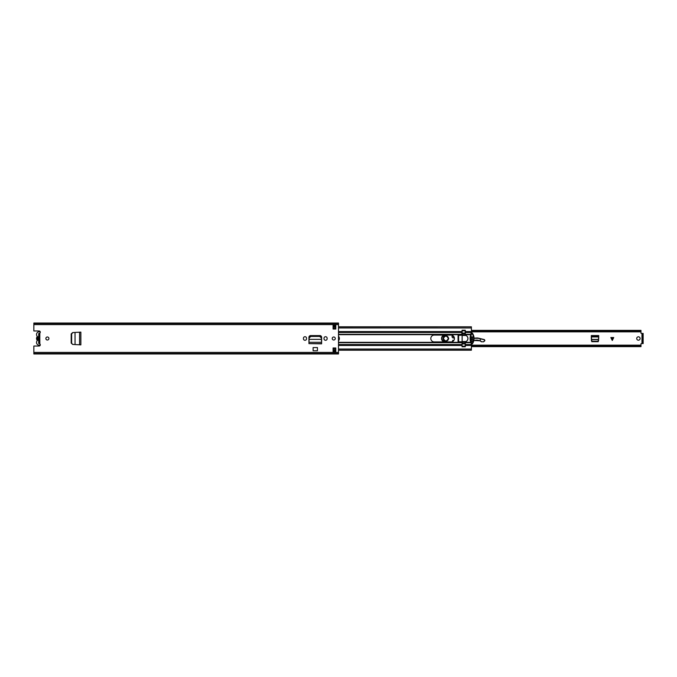 <?xml version="1.0" encoding="UTF-8"?>
<svg xmlns="http://www.w3.org/2000/svg" width="677" height="677" viewBox="0 0 677 677"><rect width="100%" height="100%" fill="white"/><g stroke="black" fill="none" stroke-linecap="round" stroke-linejoin="round"><path stroke-width="1.02" d="M71.424 343.197L72.667 344.441L71.178 343.078L71.178 333.922L72.667 332.559L71.424 333.905L71.424 343.197M80.868 344.872L80.224 344.83L80.834 344.83L80.834 332.17L79.556 332.195L80.868 332.128L80.868 344.872L79.556 344.805L79.556 332.195L72.879 332.559L71.635 333.905L71.635 343.197L72.667 344.441L75.079 344.568L72.879 344.441M80.224 344.83L75.062 344.568L75.029 332.432M72.879 332.559L74.944 332.441M79.988 344.83L80.8 344.83L80.8 332.17L80.224 332.17M303.431 338.737A1.557 1.557 0 0 0 304.988 340.294A1.557 1.557 0 0 0 306.546 338.737L306.546 338.263A1.557 1.557 0 0 0 304.988 336.706A1.557 1.557 0 0 0 303.431 338.263L303.431 338.737M324.012 338.737A1.557 1.557 0 0 0 325.569 340.294A1.557 1.557 0 0 0 327.126 338.737L327.126 338.263A1.557 1.557 0 0 0 325.569 336.706A1.557 1.557 0 0 0 324.012 338.263L324.012 338.737M45.867 338.5A1.523 1.523 0 0 0 47.39 340.023A1.523 1.523 0 0 0 48.913 338.5A1.523 1.523 0 0 0 47.39 336.977A1.523 1.523 0 0 0 45.867 338.5M332.238 338.5A1.523 1.523 0 0 0 333.761 340.023A1.523 1.523 0 0 0 335.284 338.5A1.523 1.523 0 0 0 333.761 336.977A1.523 1.523 0 0 0 332.238 338.5M335.792 347.978L335.792 352.04L333.084 352.04L333.084 347.978L335.792 347.978M333.084 329.022L333.084 324.96L335.792 324.96L335.792 329.022L333.084 329.022M39.097 330.977A1.185 1.185 0 0 1 39.816 333.109L38.801 333.499L38.801 343.476L39.816 343.891A1.185 1.185 0 0 1 39.097 346.023L33.85 346.023L33.85 353.969L338.5 353.969L338.5 323.031L33.85 323.031L33.85 330.977L39.097 330.977M321.592 342.46L321.609 343.84L308.949 343.637L321.609 343.637L321.609 337.256A1.667 1.667 0 0 0 319.942 335.589L310.616 335.589A1.667 1.667 0 0 0 308.949 337.256L308.949 342.824M313.112 347.563L317.445 347.563L317.445 350.754L313.112 350.754L313.112 347.563M80.868 332.128L79.649 332.195M33.85 353.496L338.5 353.496M33.85 323.504L338.5 323.504M333.084 325.975L335.792 325.975M335.792 351.024L333.084 351.024M321.33 337.865L321.389 339.016L321.33 337.865L319.662 336.418L310.853 336.418L309.228 337.865L309.127 339.372L321.431 339.372L309.127 339.372L308.966 342.46M321.389 339.016L321.583 342.291L308.974 342.291L308.949 343.603L321.609 343.603L321.583 342.41M309.127 339.482L309.169 339.016M321.33 337.451L319.662 335.995L310.853 335.995L309.228 337.451L309.169 338.593M321.389 338.593L321.431 339.482M40.273 344.982A2.674 2.674 0 0 1 36.947 341.098A1.083 1.083 0 0 0 36.947 339.964A2.776 2.776 0 0 1 36.947 337.036A1.083 1.083 0 0 0 36.947 335.902A2.674 2.674 0 0 1 40.273 332.018M38.699 336.461L37.853 338.5L38.699 340.539A2.133 2.133 0 0 1 38.699 336.461L38.699 333.524L39.715 333.524M38.699 340.539L38.699 343.476L39.715 343.476M592.46 341.682L591.436 340.675M598.595 340.675L597.571 341.682M640.103 338.5A1.692 1.692 0 0 1 638.411 340.192A1.692 1.692 0 0 1 636.718 338.5A1.692 1.692 0 0 1 638.411 336.808A1.692 1.692 0 0 1 640.103 338.5M613.734 337.552L612.279 340.463L610.823 337.552L613.734 337.552M591.757 341.682L598.273 341.682L598.739 335.538L591.292 335.538L591.757 341.682M642.134 333.507L640.984 333.304L640.984 330.368L471.395 330.368M471.395 345.905L640.984 345.905L640.984 343.696L642.134 343.493M471.395 331.095L640.984 331.095M640.984 345.905L640.984 346.632L471.395 346.632M462.052 346.632L462.137 342.181L465.184 342.181L465.184 346.616L462.137 346.616L465.184 346.616M642.134 342.562L642.134 333.422L643.15 333.422L643.15 343.577L642.134 343.577L642.134 342.562L643.15 342.562M598.739 336.951L598.654 339.439L591.376 339.439L591.292 336.951L598.739 336.951M598.612 340.379L597.596 341.276L592.29 341.267L591.419 340.379M448.512 338.534A2.64 2.64 0 0 1 445.838 341.14A2.64 2.64 0 0 1 443.232 338.466A2.64 2.64 0 0 1 445.906 335.86A2.64 2.64 0 0 1 448.512 338.534M448.716 338.542C446.769 342.181 444.874 342.156 443.029 338.458C444.975 334.819 446.871 334.844 448.716 338.542M448.309 338.534C446.727 335.369 445.102 335.343 443.435 338.466C445.017 341.631 446.642 341.657 448.309 338.534M458.058 341.005L458.185 341.809M452.439 341.614L452.761 340.294L453.294 340.362L453.091 341.216M483.623 341.817L481.279 341.758L483.623 341.817L484.893 340.421L484.368 339.592L478.377 338.136A5.416 5.416 0 0 0 476.853 337.992L474.061 338.128M484.571 341.106L484.368 339.592M481.457 341.597L480.23 340.776L481.279 341.758M471.116 341.733L471.539 341.673A4.062 4.062 0 0 0 473.071 341.132A7.109 7.109 0 0 1 473.189 341.056A7.109 7.109 0 0 0 473.071 341.132A4.062 4.062 0 0 1 471.539 341.673L471.065 341.53M472.453 338.212L471.776 338.246M473.79 340.751A7.109 7.109 0 0 1 480.111 340.963A7.109 7.109 0 0 0 473.79 340.751M480.23 340.776L480.281 338.602M484.25 339.752L478.334 338.339L474.069 338.331M454.394 337.992L452.278 335.327M444.967 335.081L444.671 335.123C441.006 337.188 440.913 339.397 444.391 341.767L445.043 341.919M441.573 338.415A3.588 3.588 0 0 1 443.985 335.081A3.588 3.588 0 0 0 444.171 341.919A3.588 3.588 0 0 1 441.573 338.415M454.36 337.781A1.523 1.523 0 0 1 452.481 335.411A1.523 1.523 0 0 0 454.36 337.781M443.503 338.5A2.369 2.369 0 0 1 445.872 336.13A2.369 2.369 0 0 1 448.242 338.5A2.369 2.369 0 0 1 445.872 340.87A2.369 2.369 0 0 1 443.503 338.5M338.5 336.207A3.419 3.419 0 0 1 338.5 340.793M338.5 331.561L462.052 331.561L461.714 335.115L458.058 335.453L458.058 341.546L462.052 342.223L462.052 346.759L465.302 346.759L465.302 342.3A0.677 0.677 0 0 1 465.742 341.665A3.385 3.385 0 0 0 465.742 335.335A0.677 0.677 0 0 1 465.302 334.7L465.302 331.561L471.395 331.561L470.727 334.666A12.169 12.169 0 0 0 470.727 342.334L471.395 343.95L471.395 350.195L338.5 350.195M451.017 341.919A3.419 3.419 0 0 0 454.436 338.5A3.419 3.419 0 0 0 451.017 335.081L434.228 335.081A3.419 3.419 0 0 0 430.809 338.5A3.419 3.419 0 0 0 434.228 341.919L451.017 341.919M462.052 331.561L462.052 330.241L465.302 330.241L465.302 331.561M471.395 327.033L471.395 331.561M338.5 326.805L471.395 326.805L338.5 326.889M471.217 334.912A12.609 12.609 0 0 1 471.361 334.455A0.677 0.677 0 0 1 472.597 334.353A8.801 8.801 0 0 1 472.868 334.912L473.426 335.115A9.233 9.233 0 0 1 473.426 341.885L472.868 342.088A8.801 8.801 0 0 1 472.597 342.647A0.677 0.677 0 0 1 471.361 342.537A12.609 12.609 0 0 1 471.217 342.088L470.76 342.088A13.041 13.041 0 0 1 470.261 338.576L470.261 338.424A13.041 13.041 0 0 1 470.76 334.912L471.217 334.912L470.76 334.912A13.041 13.041 0 0 1 471.31 333.363L470.989 333.956M470.71 341.885L471.158 341.885L470.76 342.088A13.041 13.041 0 0 0 471.31 343.637L471.344 343.713A0.601 0.601 0 0 0 472.385 343.806A9.233 9.233 0 0 0 473.341 342.088M465.184 341.792A3.351 3.351 0 0 0 465.945 341.546L462.137 342.181M462.137 342.088L465.184 341.885M465.184 334.819L462.137 334.819L462.137 330.384L465.184 330.384L465.184 335.115L462.137 335.115L462.137 341.885M462.137 335.115L465.184 334.912M462.137 335.453L465.937 335.453A3.351 3.351 0 0 0 465.184 335.208L465.937 335.453A3.351 3.351 0 0 1 465.945 341.546L462.137 341.546M472.868 342.088L472.961 341.885A8.801 8.801 0 0 0 472.961 335.115L472.868 334.912M471.217 342.088L471.158 341.885A12.609 12.609 0 0 1 471.158 335.115M473.341 334.912A9.233 9.233 0 0 0 472.385 333.186A0.601 0.601 0 0 0 471.344 333.279L471.243 333.363M470.93 342.9L471.175 343.484M473.155 335.64A0.677 0.677 0 0 1 473.105 336.198L472.453 337.324L472.453 339.668L473.105 340.802A0.677 0.677 0 0 1 473.155 341.36M471.014 341.343A0.677 0.677 0 0 1 471.09 340.853L471.776 339.668L471.776 337.324L471.09 336.147A0.677 0.677 0 0 1 471.014 335.657M473.426 335.115L472.961 335.115M462.137 335.208L458.617 335.208L458.617 341.792L458.617 335.208M462.137 341.792L458.617 341.792M39.816 333.109L39.816 343.891M33.85 352.412L338.5 352.412M33.85 324.588L338.5 324.588M33.85 353.529L338.5 353.529M33.85 323.471L338.5 323.471M310.895 336.418L310.895 335.995M319.662 336.418L319.662 335.995M641.965 333.507L641.965 343.493M642.134 334.438L643.15 334.438M591.292 336.554L598.739 336.554M591.292 336.587L598.739 336.587M591.385 339.6L598.646 339.6M612.44 340.142L612.44 337.552M612.118 337.552L612.118 340.142M476.862 338.195L476.853 337.992A5.416 5.416 0 0 1 478.377 338.136L478.334 338.339M480.221 340.802L473.849 340.506M472.961 340.954L471.514 341.47M472.453 338.415L471.776 338.449M483.547 341.657L484.495 340.954M338.5 342.334L462.052 342.334M338.5 334.666L462.052 334.666M338.5 334.32L462.052 334.32M338.5 342.68L462.052 342.68M338.5 344.534L462.052 344.534M338.5 345.439L462.052 345.439M338.5 332.466L462.052 332.466M333.084 349.027L335.792 349.027M338.5 349.027L471.395 349.027M465.302 345.439L471.395 345.439M465.302 342.68L470.853 342.68M465.302 344.534L471.395 344.534M465.302 342.334L470.727 342.334M465.302 334.666L470.727 334.666M465.302 334.32L470.853 334.32M465.302 332.466L471.395 332.466M333.084 327.973L335.792 327.973M338.5 327.973L471.395 327.973M465.184 343.899L462.137 343.899M462.137 346.209L465.184 346.209M465.184 330.791L462.137 330.791M462.137 333.101L465.184 333.101M462.137 343.527L465.184 343.527M465.184 343.315L462.137 343.315M465.184 333.473L462.137 333.473M462.137 333.685L465.184 333.685M471.395 345.168L640.984 345.168M471.395 331.832L640.984 331.832M333.084 350.111L335.792 350.111M338.5 350.111L471.395 350.111M333.084 350.195L335.792 350.195M333.084 326.889L335.792 326.889M333.084 326.805L335.792 326.805"/></g></svg>
